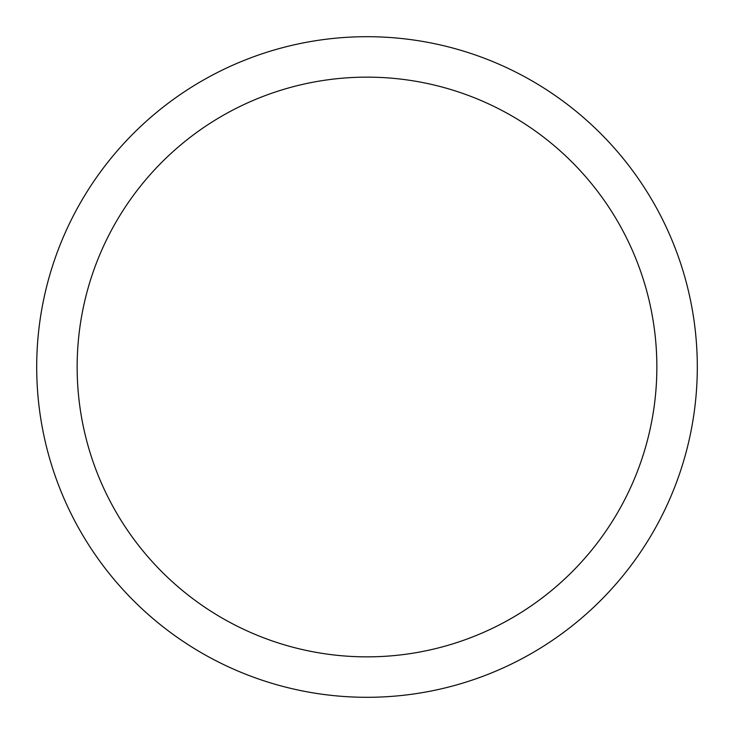 <?xml version="1.0" encoding="UTF-8"?>
<svg xmlns="http://www.w3.org/2000/svg" width="734" height="734" viewBox="0 0 734 734"><rect width="100%" height="100%" fill="white"/><g stroke="black" fill="none" stroke-linecap="round" stroke-linejoin="round"><path stroke-width="1.1" d="M367 36.7A330.3 330.3 0 0 1 697.3 367A330.3 330.3 0 0 1 367 697.3A330.3 330.3 0 0 1 36.7 367A330.3 330.3 0 0 1 367 36.7M367 77.143A289.857 289.857 0 0 1 656.857 367A289.857 289.857 0 0 1 367 656.857A289.857 289.857 0 0 1 77.143 367A289.857 289.857 0 0 1 367 77.143"/></g></svg>
